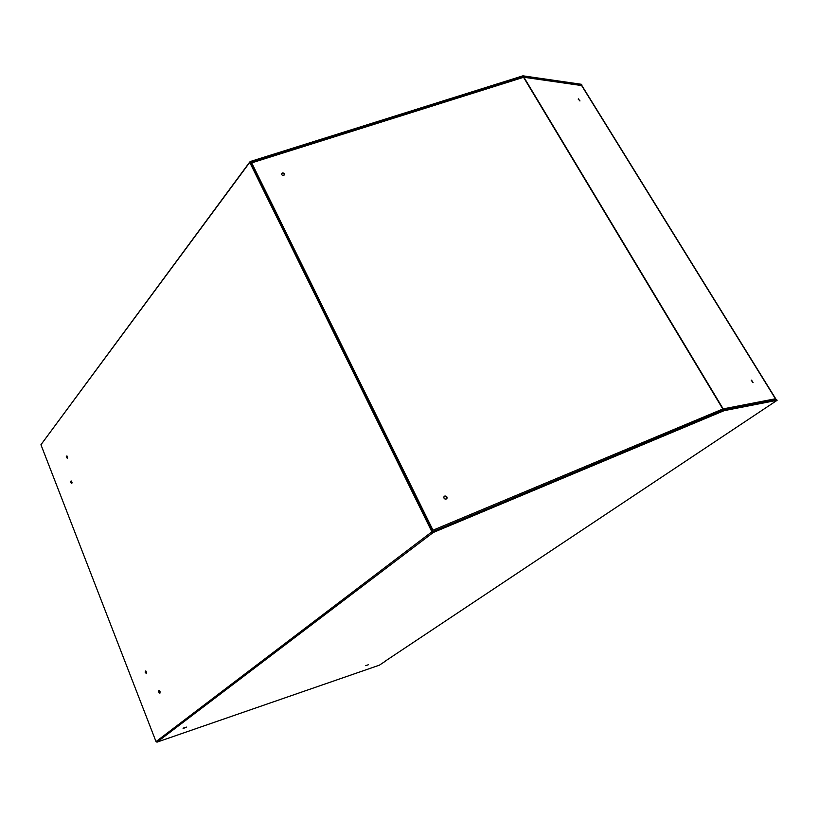 <?xml version="1.0" encoding="UTF-8"?>
<svg xmlns="http://www.w3.org/2000/svg" width="818" height="818" viewBox="0 0 818 818"><rect width="100%" height="100%" fill="white"/><g stroke="black" fill="none" stroke-linecap="round" stroke-linejoin="round"><path stroke-width="1.23" d="M368.315 664.768L365.738 665.647L368.315 664.768M186.422 727.09L183.048 728.245L186.422 727.09M145.42 671.036L145.195 672.396L146.432 673.613L146.647 672.253L145.42 671.036M145.87 670.985L146.524 673.511M70.9 481.117L70.675 482.099L71.8 483.428L72.025 482.436L70.9 481.117M71.432 481.045L71.81 483.418M158.856 690.576L158.631 691.997L159.888 693.204L160.103 691.772L158.856 690.576M159.295 690.525L159.991 693.081M66.452 456.076L66.227 457.027L67.352 458.366L67.577 457.395L66.452 456.076M67.004 455.984L67.352 458.366M753.102 382.66L751.548 380.135L753.102 382.66M579.86 100.931L578.357 98.835L579.86 100.931M578.162 99.08L579.993 100.931M446.188 499.021C444.491 499.215 443.734 498.499 443.918 496.863L444.716 496.086C446.413 495.892 447.17 496.608 446.996 498.234L446.188 499.021M443.929 496.833L444.634 496.24C446.331 496.035 447.088 496.751 446.914 498.387L446.894 498.438M283.672 175.359C281.709 175.297 281.188 174.561 282.108 173.14L282.466 172.966C284.419 173.027 284.95 173.774 284.04 175.185L283.672 175.359M281.556 174.132L282.445 173.212L284.562 174.449M251.218 163.672L250.645 162.976M432.63 531.741L432.201 531.066M775.464 399.9L775.444 398.775L723.296 408.857L723.818 409.716L722.795 410.268L722.601 409.092L722.795 410.268M251.228 163.436L251.903 163.334L432.773 529.747L432.098 530.033M524.011 77.189L581.629 85.553L524.072 77.291L523.51 76.575L723.685 409.736L723.112 409.951M522.774 77.158L523.51 76.575M522.947 76.677L523.367 77.373L251.044 163.068M581.629 85.553L581.22 84.888L580.79 85.338M775.444 398.775L775.372 399.92M775.934 399.583L581.22 84.888M250.819 162.731L523.367 77.373M432.599 529.675L431.751 530.136M251.065 163.825L251.791 163.365M751.292 380.35L753.051 382.671M384.808 661.414L777.1 400.309L776.701 399.654L723.685 409.982L432.814 531.751L433.192 532.518L724.094 410.667L777.1 400.309M385.135 661.353L379.409 665.167L156.984 742.141L156.023 741.619L431.894 531.802L249.746 162.373L40.941 444.736L156.023 741.619M581.537 85.123L581.496 84.305L522.927 75.829L250.063 161.586L249.746 162.373L250.359 162.404L432.497 531.649L431.894 531.802L433.192 532.518L156.984 742.141M581.823 84.827L523.254 76.381L250.492 162.189L250.185 161.575M40.941 444.736L249.674 162.107M522.927 75.829L523.254 76.381M724.094 410.667L723.685 409.982M432.323 530.483L722.601 409.092M723.327 409.859L523.142 76.616M722.723 410.35L432.671 531.751M184.152 728.235L183.948 727.713M145.737 672.232L145.195 672.396M71.217 482.017L70.675 482.099M159.173 691.834L158.631 691.997M66.769 456.945L66.227 457.027M581.649 85.184L776.18 399.542"/></g></svg>
